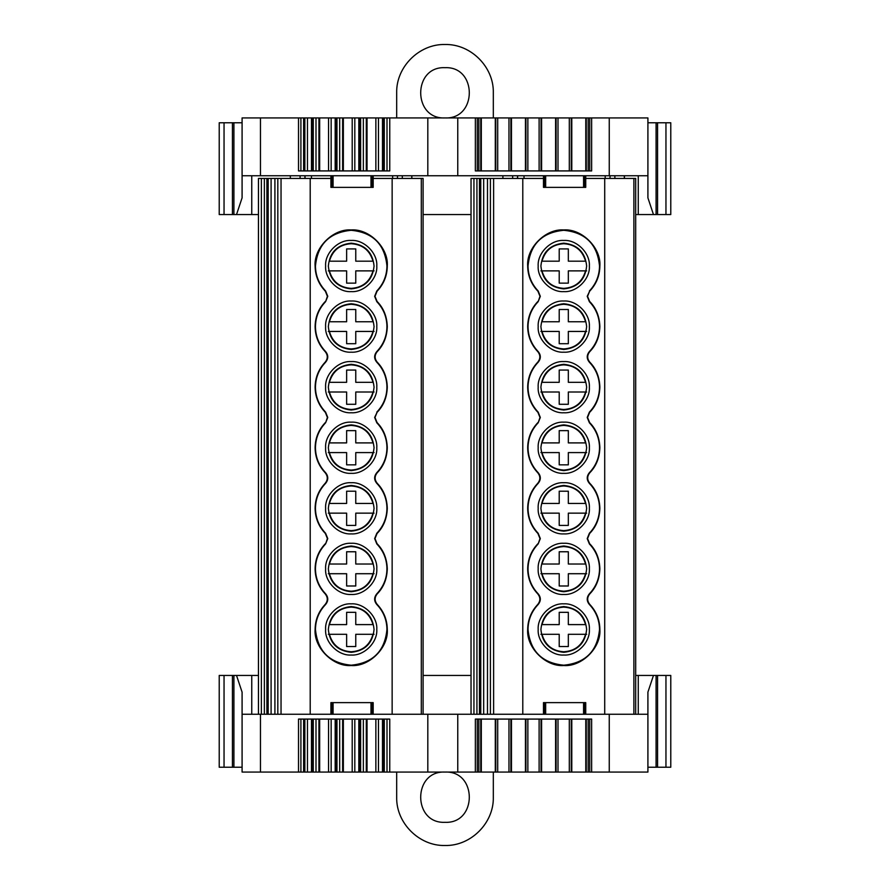 <?xml version="1.0" encoding="UTF-8"?>
<svg xmlns="http://www.w3.org/2000/svg" width="890" height="890" viewBox="0 0 890 890"><rect width="100%" height="100%" fill="white"/><g stroke="black" fill="none" stroke-linecap="round" stroke-linejoin="round"><path stroke-width="1.33" d="M493.616 714.258L493.616 178.445L483.671 178.445L483.671 714.258M585.742 702.633L585.742 714.258L585.731 702.633L583.573 702.633L583.573 714.258M281.04 714.258L281.04 178.445L271.094 178.445L271.094 714.258M333.082 714.258L333.082 702.633L373.177 702.633L373.177 714.258M219.218 767.236L219.218 675.443L219.218 767.236L232.423 767.236L232.423 675.443L258.456 675.443M585.742 187.367L585.742 175.742L585.731 187.367L543.479 187.367L543.479 175.742M589.814 604.455L589.38 604.499C596 611.497 599.382 619.807 599.526 629.441C597.401 651.157 585.486 663.072 563.77 665.197C542.055 663.072 530.14 651.157 528.026 629.441C528.159 619.807 531.541 611.497 538.161 604.499L537.738 604.455C540.553 600.939 540.553 597.401 537.738 593.864L538.161 593.819C531.541 586.822 528.159 578.511 528.026 568.877C528.159 559.243 531.541 550.932 538.161 543.935L539.996 538.595L537.916 533.488C531.23 526.424 527.815 518.036 527.681 508.301C527.815 498.678 531.163 490.357 537.738 483.326C540.553 479.799 540.553 476.272 537.738 472.724L538.161 472.679C531.541 465.693 528.159 457.371 528.026 447.737C528.159 438.103 531.541 429.792 538.161 422.795L539.996 417.455L537.916 412.348C531.23 405.295 527.815 396.896 527.681 387.172C527.815 377.549 531.163 369.216 537.738 362.185C540.553 358.659 540.553 355.132 537.738 351.595L538.161 351.55C531.541 344.552 528.159 336.242 528.026 326.608C528.159 316.974 531.541 308.652 538.161 301.666L539.996 296.314L537.916 291.219C531.23 284.155 527.815 275.767 527.681 266.032C526.257 247.932 545.659 228.53 563.77 229.943C581.86 228.53 601.284 247.921 599.86 266.032C599.727 275.755 596.322 284.155 589.625 291.219L587.545 296.314L589.625 301.421C596.111 307.973 599.515 316.362 599.86 326.608C599.537 336.72 596.189 345.053 589.814 351.595C586.988 355.11 586.988 358.648 589.814 362.185C596.178 368.716 599.526 377.037 599.86 387.172C599.526 397.396 596.111 405.796 589.625 412.348L587.545 417.455L589.625 422.561C596.111 429.114 599.515 437.502 599.86 447.737C599.537 457.861 596.189 466.182 589.814 472.724C586.988 476.25 586.988 479.777 589.814 483.326C596.178 489.845 599.526 498.178 599.86 508.301C599.526 518.536 596.111 526.924 589.625 533.488L587.545 538.595L589.625 543.701C596.111 550.243 599.515 558.642 599.86 568.877C599.537 578.99 596.189 587.322 589.814 593.864C586.988 597.379 586.988 600.917 589.814 604.455C596.389 611.486 599.738 619.818 599.86 629.441C601.284 647.542 581.882 666.955 563.77 665.531C545.681 666.955 526.257 647.564 527.681 629.441C527.815 619.818 531.163 611.486 537.738 604.455M589.625 543.701L589.38 543.935C596.011 550.932 599.382 559.243 599.526 568.877C599.382 578.511 596 586.822 589.38 593.819L589.814 593.864M589.814 483.326L589.38 483.359C596 490.357 599.382 498.678 599.526 508.301C599.382 517.936 596.011 526.257 589.38 533.255L589.625 533.488M589.625 422.561L589.38 422.795C596.011 429.792 599.382 438.103 599.526 447.737C599.382 457.371 596 465.693 589.38 472.679L589.814 472.724M589.814 362.185L589.38 362.23C596 369.228 599.382 377.538 599.526 387.172C599.382 396.807 596.011 405.117 589.38 412.115L589.625 412.348M589.625 301.421L589.38 301.666C596.011 308.652 599.382 316.974 599.526 326.608C599.382 336.242 596 344.552 589.38 351.55L589.814 351.595M589.38 301.666L587.211 296.314L589.625 291.219M537.916 291.219L538.161 290.974C531.541 283.977 528.159 275.666 528.026 266.032C530.14 244.327 542.055 232.401 563.77 230.288C585.486 232.401 597.401 244.327 599.526 266.032C599.382 275.666 596.011 283.977 589.38 290.974M330.913 187.367L330.913 175.742L330.924 187.367L333.082 187.367L333.082 175.742M377.238 604.455L376.804 604.499C383.434 611.497 386.816 619.807 386.95 629.441C384.836 651.157 372.91 663.072 351.205 665.197C329.489 663.072 317.574 651.157 315.449 629.441C315.583 619.807 318.965 611.497 325.595 604.499L325.161 604.455C327.987 600.939 327.987 597.401 325.161 593.864L325.595 593.819C318.965 586.822 315.583 578.511 315.449 568.877C315.583 559.243 318.965 550.932 325.595 543.935L327.42 538.595L325.351 533.488C318.653 526.424 315.249 518.036 315.116 508.301C315.238 498.678 318.587 490.357 325.161 483.326C327.987 479.799 327.987 476.272 325.161 472.724L325.595 472.679C318.965 465.693 315.583 457.371 315.449 447.737C315.583 438.103 318.965 429.792 325.595 422.795L327.42 417.455L325.351 412.348C318.653 405.295 315.249 396.896 315.116 387.172C315.238 377.549 318.587 369.216 325.161 362.185C327.987 358.659 327.987 355.132 325.161 351.595L325.595 351.55C318.965 344.552 315.583 336.242 315.449 326.608C315.583 316.974 318.965 308.652 325.595 301.666L327.42 296.314L325.351 291.219C318.653 284.155 315.249 275.767 315.116 266.032C313.692 247.932 333.094 228.53 351.205 229.943C369.294 228.53 388.719 247.921 387.284 266.032C387.161 275.755 383.746 284.155 377.06 291.219L374.979 296.314L377.06 301.421C383.534 307.973 386.95 316.362 387.284 326.608C386.961 336.72 383.612 345.053 377.238 351.595C374.423 355.11 374.423 358.648 377.238 362.185C383.612 368.716 386.961 377.037 387.284 387.172C386.95 397.396 383.546 405.796 377.06 412.348L374.979 417.455L377.06 422.561C383.534 429.114 386.95 437.502 387.284 447.737C386.961 457.861 383.612 466.182 377.238 472.724C374.423 476.25 374.423 479.777 377.238 483.326C383.612 489.845 386.961 498.178 387.284 508.301C386.95 518.536 383.546 526.924 377.06 533.488L374.979 538.595L377.06 543.701C383.534 550.243 386.95 558.642 387.284 568.877C386.961 578.99 383.612 587.322 377.238 593.864C374.423 597.379 374.423 600.917 377.238 604.455C383.812 611.486 387.161 619.818 387.284 629.441C388.707 647.542 369.305 666.955 351.205 665.531C333.116 666.955 313.68 647.564 315.116 629.441C315.238 619.818 318.587 611.486 325.161 604.455M377.06 543.701L376.815 543.935C383.434 550.932 386.816 559.243 386.95 568.877C386.816 578.511 383.434 586.822 376.804 593.819L377.238 593.864M377.238 483.326L376.804 483.359C383.434 490.357 386.816 498.678 386.95 508.301C386.816 517.936 383.434 526.257 376.815 533.255L377.06 533.488M377.06 422.561L376.815 422.795C383.434 429.792 386.816 438.103 386.95 447.737C386.816 457.371 383.434 465.693 376.804 472.679L377.238 472.724M376.815 422.795L374.646 417.455L377.06 412.348M377.238 362.185L376.804 362.23C383.434 369.228 386.816 377.538 386.95 387.172C386.816 396.807 383.434 405.117 376.815 412.115M377.06 301.421L376.815 301.666C383.434 308.652 386.816 316.974 386.95 326.608C386.816 336.242 383.434 344.552 376.804 351.55L377.238 351.595M325.351 291.219L325.595 290.974C318.965 283.977 315.583 275.666 315.449 266.032C317.574 244.327 329.489 232.401 351.205 230.288C372.91 232.401 384.836 244.327 386.95 266.032C386.816 275.666 383.434 283.977 376.815 290.974L377.06 291.219M445 772.064C412.593 770.518 412.593 823.862 445 822.316C477.407 823.862 477.407 770.518 445 772.064M538.183 266.032C537.215 253.149 550.877 239.488 563.77 240.456C576.653 239.488 590.326 253.138 589.358 266.032C590.326 278.926 576.664 292.588 563.77 291.62C550.899 292.588 537.215 278.937 538.183 266.032M586.644 266.032C585.22 252.215 577.588 244.594 563.77 243.17C549.953 244.594 542.333 252.215 540.898 266.032C542.333 279.849 549.953 287.47 563.77 288.905C577.588 287.481 585.208 279.861 586.644 266.032M538.183 326.608C537.215 313.714 550.877 300.052 563.77 301.02C576.653 300.052 590.326 313.703 589.358 326.608C590.326 339.491 576.664 353.152 563.77 352.184C550.899 353.152 537.215 339.502 538.183 326.608M586.644 326.608C585.22 312.791 577.588 305.159 563.77 303.735C549.953 305.159 542.333 312.779 540.898 326.608C542.333 340.414 549.953 348.046 563.77 349.47C577.588 348.046 585.208 340.425 586.644 326.608M538.183 387.172C537.215 374.29 550.877 360.617 563.77 361.585C576.653 360.617 590.326 374.267 589.358 387.172C590.326 400.055 576.664 413.728 563.77 412.76C550.899 413.716 537.215 400.066 538.183 387.172M586.644 387.172C585.22 373.355 577.588 365.734 563.77 364.299C549.953 365.723 542.333 373.344 540.898 387.172C542.333 400.99 549.953 408.61 563.77 410.045C577.588 408.621 585.208 400.99 586.644 387.172M538.183 447.737C537.215 434.854 550.877 421.181 563.77 422.16C576.653 421.193 590.326 434.843 589.358 447.737C590.326 460.631 576.664 474.292 563.77 473.324C550.899 474.292 537.215 460.642 538.183 447.737M586.644 447.737C585.22 433.92 577.588 426.299 563.77 424.864C549.953 426.299 542.333 433.92 540.898 447.737C542.333 461.554 549.953 469.175 563.77 470.61C577.588 469.186 585.208 461.565 586.644 447.737M538.183 508.301C537.215 495.418 550.877 481.757 563.77 482.725C576.653 481.757 590.326 495.407 589.358 508.301C590.326 521.195 576.664 534.857 563.77 533.889C550.899 534.857 537.215 521.206 538.183 508.301M586.644 508.301C585.22 494.495 577.588 486.863 563.77 485.439C549.953 486.863 542.333 494.484 540.898 508.301C542.333 522.119 549.953 529.75 563.77 531.174C577.588 529.75 585.208 522.13 586.644 508.301M538.183 568.877C537.215 555.983 550.877 542.322 563.77 543.289C576.653 542.322 590.326 555.972 589.358 568.877C590.326 581.76 576.664 595.432 563.77 594.453C550.899 595.421 537.215 581.771 538.183 568.877M586.644 568.877C585.22 555.06 577.588 547.439 563.77 546.004C549.953 547.428 542.333 555.048 540.898 568.877C542.333 582.694 549.953 590.315 563.77 591.75C577.588 590.315 585.208 582.694 586.644 568.877M538.183 629.441C537.215 616.559 550.877 602.886 563.77 603.854C576.653 602.886 590.326 616.548 589.358 629.441C590.326 642.324 576.664 655.997 563.77 655.029C550.899 655.997 537.215 642.346 538.183 629.441M586.644 629.441C585.22 615.624 577.588 608.004 563.77 606.568C549.953 607.992 542.333 615.624 540.898 629.441C542.333 643.259 549.953 650.879 563.77 652.314C577.588 650.89 585.208 643.27 586.644 629.441M325.618 266.032C324.65 253.149 338.311 239.488 351.205 240.456C364.077 239.488 377.761 253.138 376.782 266.032C377.749 278.926 364.088 292.588 351.205 291.62C338.322 292.588 324.639 278.937 325.618 266.032M374.067 266.032C372.643 252.215 365.022 244.594 351.205 243.17C337.388 244.594 329.767 252.215 328.332 266.032C329.756 279.849 337.377 287.47 351.205 288.905C365.011 287.481 372.643 279.861 374.067 266.032M325.618 326.608C324.65 313.714 338.311 300.052 351.205 301.02C364.077 300.052 377.761 313.703 376.782 326.608C377.749 339.491 364.088 353.152 351.205 352.184C338.322 353.152 324.639 339.502 325.618 326.608M374.067 326.608C372.643 312.791 365.022 305.159 351.205 303.735C337.388 305.159 329.767 312.779 328.332 326.608C329.756 340.414 337.377 348.046 351.205 349.47C365.011 348.046 372.643 340.425 374.067 326.608M325.618 387.172C324.65 374.29 338.311 360.617 351.205 361.585C364.077 360.617 377.761 374.267 376.782 387.172C377.749 400.055 364.088 413.728 351.205 412.76C338.322 413.716 324.639 400.066 325.618 387.172M374.067 387.172C372.643 373.355 365.022 365.734 351.205 364.299C337.388 365.723 329.767 373.344 328.332 387.172C329.756 400.99 337.377 408.61 351.205 410.045C365.011 408.621 372.643 400.99 374.067 387.172M325.618 447.737C324.65 434.854 338.311 421.181 351.205 422.16C364.077 421.193 377.761 434.843 376.782 447.737C377.749 460.631 364.088 474.292 351.205 473.324C338.322 474.292 324.639 460.642 325.618 447.737M374.067 447.737C372.643 433.92 365.022 426.299 351.205 424.864C337.388 426.299 329.767 433.92 328.332 447.737C329.756 461.554 337.377 469.175 351.205 470.61C365.011 469.186 372.643 461.565 374.067 447.737M325.618 508.301C324.65 495.418 338.311 481.757 351.205 482.725C364.077 481.757 377.761 495.407 376.782 508.301C377.749 521.195 364.088 534.857 351.205 533.889C338.322 534.857 324.639 521.206 325.618 508.301M374.067 508.301C372.643 494.495 365.022 486.863 351.205 485.439C337.388 486.863 329.767 494.484 328.332 508.301C329.756 522.119 337.377 529.75 351.205 531.174C365.011 529.75 372.643 522.13 374.067 508.301M325.618 568.877C324.65 555.983 338.311 542.322 351.205 543.289C364.077 542.322 377.761 555.972 376.782 568.877C377.749 581.76 364.088 595.432 351.205 594.453C338.322 595.421 324.639 581.771 325.618 568.877M374.067 568.877C372.643 555.06 365.022 547.439 351.205 546.004C337.388 547.428 329.767 555.048 328.332 568.877C329.756 582.694 337.377 590.315 351.205 591.75C365.011 590.315 372.643 582.694 374.067 568.877M328.332 629.441C329.756 643.259 337.377 650.879 351.205 652.314C365.011 650.89 372.643 643.27 374.067 629.441C372.643 615.624 365.022 608.004 351.205 606.568C337.388 607.992 329.767 615.624 328.332 629.441M351.205 655.029C338.322 655.997 324.639 642.346 325.618 629.441C324.65 616.559 338.311 602.886 351.205 603.854C364.077 602.886 377.761 616.548 376.782 629.441C377.749 642.324 364.088 655.997 351.205 655.029M495.296 772.064L495.296 719.087L495.307 772.064L511.461 772.064L511.461 719.087L511.45 772.064L525.445 772.064L525.445 719.087L525.456 772.064L541.598 772.064L541.598 719.087L541.598 772.064L555.594 772.064L555.594 719.087L555.594 772.064L571.792 772.064L571.792 719.087L571.792 772.064L585.787 772.064L585.787 719.087L585.787 772.064L591.639 772.064L591.639 719.087L475.371 719.087L477.285 719.087L477.285 772.064L481.312 772.064L481.301 719.087L481.312 772.064L495.307 772.064M328.543 719.087L328.543 772.064L318.932 772.064L318.932 719.087M352.206 719.087L352.206 772.064L342.628 772.064L342.628 719.087M375.858 719.087L375.858 772.064L366.291 772.064L366.291 719.087M665.954 122.764L657.565 122.764L657.565 214.557L670.782 214.557L670.782 122.764L670.782 214.557L670.782 122.764L665.954 122.764L665.954 214.557M586.655 634.292L585.564 634.292C582.372 645.194 575.107 651.024 563.77 651.769C552.434 651.024 545.17 645.194 541.977 634.292L540.898 634.292M586.655 573.716L585.564 573.716C582.372 584.63 575.107 590.459 563.77 591.205C552.434 590.459 545.17 584.63 541.977 573.716L540.898 573.716M586.655 513.152L585.564 513.152C582.372 524.054 575.107 529.884 563.77 530.64C552.434 529.884 545.17 524.054 541.977 513.152L540.898 513.152M586.655 452.587L585.564 452.587C582.372 463.49 575.107 469.319 563.77 470.065C552.434 469.319 545.17 463.49 541.977 452.587L540.898 452.587M586.655 392.012L585.564 392.012C582.372 402.925 575.107 408.755 563.77 409.5C552.434 408.755 545.17 402.925 541.977 392.012L540.898 392.012M586.655 331.447L585.564 331.447C582.372 342.35 575.107 348.179 563.77 348.936C552.434 348.179 545.17 342.35 541.977 331.447L540.898 331.447M586.655 270.883L585.564 270.883C582.372 281.785 575.107 287.615 563.77 288.36C552.434 287.615 545.17 281.785 541.977 270.883L540.898 270.883M374.078 634.292L372.999 634.292C369.806 645.194 362.541 651.024 351.205 651.769C339.858 651.024 332.593 645.194 329.4 634.292L328.321 634.292M374.078 573.716L372.999 573.716C369.806 584.63 362.541 590.459 351.205 591.205C339.858 590.459 332.593 584.63 329.4 573.716L328.321 573.716M374.078 513.152L372.999 513.152C369.806 524.054 362.541 529.884 351.205 530.64C339.858 529.884 332.593 524.054 329.4 513.152L328.321 513.152M374.078 452.587L372.999 452.587C369.806 463.49 362.541 469.319 351.205 470.065C339.858 469.319 332.593 463.49 329.4 452.587L328.321 452.587M374.078 392.012L372.999 392.012C369.806 402.925 362.541 408.755 351.205 409.5C339.858 408.755 332.593 402.925 329.4 392.012L328.321 392.012M374.078 331.447L372.999 331.447C369.806 342.35 362.541 348.179 351.205 348.936C339.858 348.179 332.593 342.35 329.4 331.447L328.321 331.447M374.078 270.883L372.999 270.883C369.806 281.785 362.541 287.615 351.205 288.36C339.858 287.615 332.593 281.785 329.4 270.883L328.321 270.883M396.684 117.936L396.684 92.816C396.028 66.995 419.179 43.844 445 44.5C470.821 43.844 493.972 66.995 493.316 92.816L493.316 117.936M445 67.684C412.593 66.138 412.593 119.483 445 117.936C477.407 119.483 477.407 66.138 445 67.684M591.672 170.913L589.736 170.913L589.736 117.936L571.792 117.936L571.792 170.913L571.792 117.936L541.598 117.936L541.598 170.913L541.598 117.936L511.461 117.936L511.45 170.913L511.461 117.936L481.312 117.936L481.312 170.913L481.301 117.936L477.285 117.936L477.285 170.913L475.349 170.913L475.371 117.936L477.285 117.936M313.269 170.913L313.269 117.936L311.99 117.936L311.99 170.913M384.291 170.913L384.291 117.936L383 117.936L383 170.913M360.628 170.913L360.628 117.936L359.349 117.936L359.349 170.913M336.965 170.913L336.965 117.936L335.686 117.936L335.686 170.913M335.686 117.936L318.932 117.936L318.932 170.913M359.349 117.936L342.628 117.936L342.628 170.913M383 117.936L366.291 117.936L366.291 170.913M495.307 117.936L495.296 170.913L495.307 117.936M525.456 117.936L525.445 170.913L525.456 117.936M555.594 117.936L555.594 170.913L555.594 117.936M311.99 117.936L303.635 117.936L303.635 170.913M328.844 270.883L346.633 270.883L346.633 283.142L355.766 283.142L355.766 270.883L373.555 270.883M328.844 331.447L346.633 331.447L346.633 343.707L355.766 343.707L355.766 331.447L373.555 331.447M328.844 392.012L346.633 392.012L346.633 404.282L355.766 404.282L355.766 392.012L373.555 392.012M328.844 452.587L346.633 452.587L346.633 464.847L355.766 464.847L355.766 452.587L373.555 452.587M328.844 513.152L346.633 513.152L346.633 525.412L355.766 525.412L355.766 513.152L373.555 513.152M328.844 573.716L346.633 573.716L346.633 585.987L355.766 585.987L355.766 573.716L373.555 573.716M328.844 634.292L346.633 634.292L346.633 646.552L355.766 646.552L355.766 634.292L373.555 634.292M541.42 270.883L559.209 270.883L559.209 283.142L568.332 283.142L568.332 270.883L586.132 270.883M541.42 331.447L559.209 331.447L559.209 343.707L568.332 343.707L568.332 331.447L586.132 331.447M541.42 392.012L559.209 392.012L559.209 404.282L568.332 404.282L568.332 392.012L586.132 392.012M541.42 452.587L559.209 452.587L559.209 464.847L568.332 464.847L568.332 452.587L586.132 452.587M541.42 513.152L559.209 513.152L559.209 525.412L568.332 525.412L568.332 513.152L586.132 513.152M541.42 573.716L559.209 573.716L559.209 585.987L568.332 585.987L568.332 573.716L586.132 573.716M541.42 634.292L559.209 634.292L559.209 646.552L568.332 646.552L568.332 634.292L586.132 634.292M329.4 261.193L346.633 261.193L346.633 248.922L355.766 248.922L355.766 261.193L372.999 261.193C369.806 250.279 362.541 244.461 351.205 243.704C339.858 244.461 332.593 250.279 329.4 261.193M329.4 321.757L346.633 321.757L346.633 309.498L355.766 309.498L355.766 321.757L372.999 321.757C369.806 310.855 362.541 305.025 351.205 304.28C339.858 305.025 332.593 310.855 329.4 321.757M329.4 382.322L346.633 382.322L346.633 370.062L355.766 370.062L355.766 382.322L372.999 382.322C369.806 371.419 362.541 365.59 351.205 364.844C339.858 365.59 332.593 371.419 329.4 382.322M329.4 442.897L346.633 442.897L346.633 430.627L355.766 430.627L355.766 442.897L372.999 442.897C369.806 431.984 362.541 426.154 351.205 425.409C339.858 426.154 332.593 431.984 329.4 442.897M329.4 503.462L346.633 503.462L346.633 491.202L355.766 491.202L355.766 503.462L372.999 503.462C369.806 492.559 362.541 486.73 351.205 485.973C339.858 486.73 332.593 492.559 329.4 503.462M329.4 564.026L346.633 564.026L346.633 551.767L355.766 551.767L355.766 564.026L372.999 564.026C369.806 553.124 362.541 547.294 351.205 546.549C339.858 547.294 332.593 553.124 329.4 564.026M329.4 624.602L346.633 624.602L346.633 612.331L355.766 612.331L355.766 624.602L372.999 624.602C369.806 613.688 362.541 607.859 351.205 607.114C339.858 607.859 332.593 613.688 329.4 624.602M541.977 261.193L559.209 261.193L559.209 248.922L568.332 248.922L568.332 261.193L585.564 261.193C582.372 250.279 575.107 244.461 563.77 243.704C552.434 244.461 545.17 250.279 541.977 261.193M541.977 321.757L559.209 321.757L559.209 309.498L568.332 309.498L568.332 321.757L585.564 321.757C582.372 310.855 575.107 305.025 563.77 304.28C552.434 305.025 545.17 310.855 541.977 321.757M541.977 382.322L559.209 382.322L559.209 370.062L568.332 370.062L568.332 382.322L585.564 382.322C582.372 371.419 575.107 365.59 563.77 364.844C552.434 365.59 545.17 371.419 541.977 382.322M541.977 442.897L559.209 442.897L559.209 430.627L568.332 430.627L568.332 442.897L585.564 442.897C582.372 431.984 575.107 426.154 563.77 425.409C552.434 426.154 545.17 431.984 541.977 442.897M541.977 503.462L559.209 503.462L559.209 491.202L568.332 491.202L568.332 503.462L585.564 503.462C582.372 492.559 575.107 486.73 563.77 485.973C552.434 486.73 545.17 492.559 541.977 503.462M541.977 564.026L559.209 564.026L559.209 551.767L568.332 551.767L568.332 564.026L585.564 564.026C582.372 553.124 575.107 547.294 563.77 546.549C552.434 547.294 545.17 553.124 541.977 564.026M541.977 624.602L559.209 624.602L559.209 612.331L568.332 612.331L568.332 624.602L585.564 624.602C582.372 613.688 575.107 607.859 563.77 607.114C552.434 607.859 545.17 613.688 541.977 624.602M313.269 117.936L318.932 117.936M336.965 117.936L342.628 117.936M360.628 117.936L366.291 117.936M384.291 117.936L389.753 117.936L389.753 170.913L387.005 170.913L387.005 117.936M219.218 214.557L219.218 122.764L219.218 214.557L233.403 214.557M219.218 122.764L232.423 122.764L232.423 214.557L233.903 214.557L233.903 122.764L232.423 122.764M389.753 170.913L298.517 170.913L298.517 117.936L242.091 117.936L242.091 197.847L242.091 122.764L233.903 122.764M647.909 122.764L657.565 122.764M375.858 772.064L382.266 772.064M352.206 772.064L358.614 772.064M328.543 772.064L334.952 772.064M268.179 714.258L268.179 178.445L258.456 178.445L258.456 714.258M480.756 714.258L480.756 178.445L471.032 178.445L471.032 714.258L471.032 178.445M298.517 117.936L303.635 117.936M589.736 117.936L591.672 117.936M657.565 214.557L656.086 214.557L656.086 122.764M300.086 178.445L300.086 175.742M290.329 175.742L290.329 178.445M251.759 175.742L251.759 214.557L236.518 214.557L242.091 197.847M236.518 214.557L233.903 214.557M656.086 214.557L653.471 214.557L647.909 197.858L647.909 117.936L591.639 117.936L591.639 170.913L475.371 170.913M475.371 117.936L389.753 117.936M653.471 214.557L638.252 214.557L638.252 175.742M638.252 214.557L635.683 214.557M471.032 214.557L423.106 214.557M258.456 214.557L251.759 214.557M402.313 175.742L402.313 178.445M512.662 178.445L512.662 175.742M502.895 175.742L502.895 178.445M614.879 175.742L614.879 178.445M304.936 175.742L304.936 178.445M517.513 175.742L517.513 178.445M242.091 175.742L647.909 175.742M303.635 719.087L303.635 772.064L311.255 772.064M305.036 178.445L305.036 175.742M268.179 178.445L271.094 178.445M517.613 178.445L517.613 175.742M480.756 178.445L483.671 178.445M397.463 178.445L397.463 175.742L397.463 178.445M311.455 175.742L311.455 178.445M376.804 483.359C373.934 479.81 373.934 476.25 376.804 472.679M376.804 362.23C373.934 358.681 373.934 355.121 376.804 351.55M376.815 301.666L374.646 296.314L376.815 290.974M325.595 290.974L327.765 296.314L325.595 301.666M325.595 351.55C328.466 355.099 328.466 358.659 325.595 362.23L325.161 362.185M325.351 412.348L325.595 412.115C318.965 405.117 315.583 396.807 315.449 387.172C315.583 377.538 318.965 369.228 325.595 362.23M325.595 412.115L327.765 417.455L325.595 422.795M325.595 472.679C328.466 476.228 328.466 479.788 325.595 483.359L325.161 483.326M325.351 533.488L325.595 533.255C318.965 526.257 315.583 517.936 315.449 508.301C315.583 498.678 318.965 490.357 325.595 483.359M325.595 533.255L327.765 538.595L325.595 543.935M325.595 593.819C328.466 597.368 328.466 600.928 325.595 604.499M376.804 604.499C373.934 600.95 373.934 597.39 376.804 593.819M376.815 543.935L374.646 538.595L376.815 533.255M373.155 175.742L373.155 187.367L333.082 187.367M610.039 178.445L610.039 175.742L610.039 178.445M524.021 175.742L524.021 178.445M589.38 483.359C586.51 479.81 586.51 476.25 589.38 472.679M589.38 422.795L587.211 417.455L589.38 412.115M589.38 362.23C586.51 358.681 586.51 355.121 589.38 351.55M538.161 290.974L540.33 296.314L538.161 301.666M538.161 351.55C541.042 355.099 541.042 358.659 538.161 362.23L537.738 362.185M537.916 412.348L538.161 412.115C531.541 405.117 528.159 396.807 528.026 387.172C528.159 377.538 531.541 369.228 538.161 362.23M538.161 412.115L540.33 417.455L538.161 422.795M538.161 472.679C541.042 476.228 541.042 479.788 538.161 483.359L537.738 483.326M537.916 533.488L538.161 533.255C531.541 526.257 528.159 517.936 528.026 508.301C528.159 498.678 531.541 490.357 538.161 483.359M538.161 533.255L540.33 538.595L538.161 543.935M538.161 593.819C541.042 597.368 541.042 600.928 538.161 604.499M589.38 604.499C586.51 600.95 586.51 597.39 589.38 593.819M589.38 543.935L587.211 538.595L589.38 533.255M493.316 772.064L493.316 797.184C493.972 823.005 470.821 846.156 445 845.5C419.179 846.156 396.028 823.005 396.684 797.184L396.684 772.064M219.218 675.443L224.046 675.443L224.046 767.236M665.954 675.443L670.782 675.443L670.782 767.236L670.782 675.443L670.782 767.236L657.565 767.236L657.565 675.443L665.954 675.443L665.954 767.236M233.403 675.443L224.046 675.443M423.106 675.443L471.032 675.443M635.683 675.443L657.565 675.443M325.161 351.595C318.587 344.564 315.238 336.231 315.116 326.608C315.238 316.873 318.653 308.485 325.351 301.421M325.161 593.864C318.587 586.833 315.238 578.5 315.116 568.877C315.238 559.154 318.653 550.754 325.351 543.701M325.161 472.724C318.587 465.693 315.238 457.371 315.116 447.737C315.238 438.014 318.653 429.625 325.351 422.561M423.106 178.445L423.106 714.258L423.106 178.445L373.177 178.445M330.913 178.445L281.04 178.445M331.625 702.633L330.913 702.633L330.913 714.258L330.924 702.633L332.126 702.633L332.126 714.258M333.082 702.633L332.126 702.633M537.738 351.595C531.163 344.564 527.815 336.231 527.681 326.608C527.815 316.873 531.23 308.485 537.916 301.421M537.738 593.864C531.163 586.833 527.815 578.5 527.681 568.877C527.815 559.154 531.23 550.754 537.916 543.701M537.738 472.724C531.163 465.693 527.815 457.371 527.681 447.737C527.815 438.014 531.23 429.625 537.916 422.561M543.479 178.445L493.616 178.445M635.683 178.445L635.683 714.258L635.683 178.445L585.742 178.445M543.501 714.258L543.479 702.633L544.202 702.633M543.501 702.633L544.702 702.633L544.702 714.258M545.659 714.258L545.659 702.633L544.702 702.633M545.659 702.633L583.573 702.633M232.423 767.236L242.091 767.236L242.091 692.153L242.091 772.064L298.517 772.064L298.517 719.087L389.753 719.087L387.005 719.087L387.005 772.064L384.291 772.064L384.291 719.087M233.903 675.443L233.903 767.236M647.909 767.236L656.086 767.236L656.086 675.443M656.086 767.236L657.565 767.236M477.285 772.064L475.349 772.064L475.371 719.087M591.672 772.064L589.736 772.064L589.736 719.087L591.672 719.087M383 719.087L383 772.064L384.291 772.064M359.349 719.087L359.349 772.064L360.628 772.064L360.628 719.087M335.686 719.087L335.686 772.064L336.965 772.064L336.965 719.087M311.99 719.087L311.99 772.064L313.269 772.064L313.269 719.087M638.252 675.443L638.252 714.258M251.759 714.258L251.759 675.443M303.635 772.064L300.909 772.064L300.909 719.087M236.518 675.443L242.091 692.153M591.639 772.064L647.909 772.064L647.909 692.142L653.471 675.443M366.291 772.064L360.628 772.064M342.628 772.064L336.965 772.064M318.932 772.064L313.269 772.064M647.909 714.258L242.091 714.258M298.517 772.064L300.909 772.064M389.753 719.087L389.753 772.064L387.005 772.064M475.371 772.064L389.753 772.064M319.666 170.913L319.666 117.936M328.543 117.936L328.543 170.913M343.362 170.913L343.362 117.936M352.206 117.936L352.206 170.913M367.025 170.913L367.025 117.936M375.858 117.936L375.858 170.913M497.71 170.913L497.71 117.936M508.969 117.936L508.969 170.913M527.859 170.913L527.859 117.936M539.118 117.936L539.118 170.913M557.997 170.913L557.997 117.936M569.311 117.936L569.311 170.913M331.158 117.936L331.158 170.913M354.81 117.936L354.81 170.913M378.473 117.936L378.473 170.913M495.786 170.913L495.786 117.936M525.923 170.913L525.923 117.936M510.893 117.936L510.893 170.913M556.072 170.913L556.072 117.936M541.042 117.936L541.042 170.913M571.235 117.936L571.235 170.913M335.174 117.936L335.174 170.913M358.826 117.936L358.826 170.913M382.489 117.936L382.489 170.913M585.787 117.936L585.787 170.913L585.787 117.936M311.478 170.913L311.478 117.936M586.265 117.936L586.265 170.913M307.462 170.913L307.462 117.936M588.19 117.936L588.19 170.913M480.745 170.913L480.745 117.936M304.847 170.913L304.847 117.936M478.831 170.913L478.831 117.936M557.997 772.064L557.997 719.087M569.311 719.087L569.311 772.064M527.859 772.064L527.859 719.087M539.118 719.087L539.118 772.064M497.71 772.064L497.71 719.087M508.969 719.087L508.969 772.064M367.025 772.064L367.025 719.087M343.362 772.064L343.362 719.087M319.666 772.064L319.666 719.087M315.995 117.936L315.995 170.913M339.691 117.936L339.691 170.913M363.354 117.936L363.354 170.913M224.046 214.557L224.046 122.764M571.235 719.087L571.235 772.064M556.072 772.064L556.072 719.087M541.042 719.087L541.042 772.064M525.923 772.064L525.923 719.087M510.893 719.087L510.893 772.064M495.786 772.064L495.786 719.087M378.473 719.087L378.473 772.064M354.81 719.087L354.81 772.064M331.158 719.087L331.158 772.064M264.363 178.445L264.363 714.258M261.371 714.258L261.371 178.445M266.889 178.445L266.889 714.258M476.929 178.445L476.929 714.258M473.947 714.258L473.947 178.445M479.454 178.445L479.454 714.258M300.909 170.913L300.909 117.936M382.489 719.087L382.489 772.064M358.826 719.087L358.826 772.064M335.174 719.087L335.174 772.064M411.747 178.445L411.747 175.742M624.313 178.445L624.313 175.742M480.745 772.064L480.745 719.087M260.459 117.936L260.459 175.742M427.812 117.936L427.812 175.742M457.76 117.936L457.76 175.742M609.261 117.936L609.261 175.742M311.478 772.064L311.478 719.087M478.831 772.064L478.831 719.087M586.265 719.087L586.265 772.064M307.462 772.064L307.462 719.087M588.19 719.087L588.19 772.064M274.91 714.258L274.91 178.445M392.635 175.742L392.635 178.445M371.953 187.367L371.953 175.742M370.997 175.742L370.997 187.367M332.126 175.742L332.126 187.367M487.486 714.258L487.486 178.445M584.519 187.367L584.519 175.742M583.573 175.742L583.573 187.367M545.659 187.367L545.659 175.742M544.702 175.742L544.702 187.367M543.501 187.367L543.501 175.742M605.2 175.742L605.2 178.445M304.847 772.064L304.847 719.087M277.825 178.445L277.825 714.258M490.401 178.445L490.401 714.258M373.155 702.633L373.155 714.258M421.315 178.445L421.315 714.258M392.145 714.258L392.145 178.445M310.209 178.445L310.209 714.258M370.997 702.633L370.997 714.258M371.953 714.258L371.953 702.633M633.88 178.445L633.88 714.258M604.71 714.258L604.71 178.445M522.786 178.445L522.786 714.258M584.519 714.258L584.519 702.633M363.354 719.087L363.354 772.064M339.691 719.087L339.691 772.064M315.995 719.087L315.995 772.064M260.459 714.258L260.459 772.064M609.261 772.064L609.261 714.258M457.76 772.064L457.76 714.258M427.812 772.064L427.812 714.258M411.859 175.742L411.859 178.445M624.435 175.742L624.435 178.445M373.177 187.367L373.177 175.742M543.479 702.633L543.479 714.258"/></g></svg>
